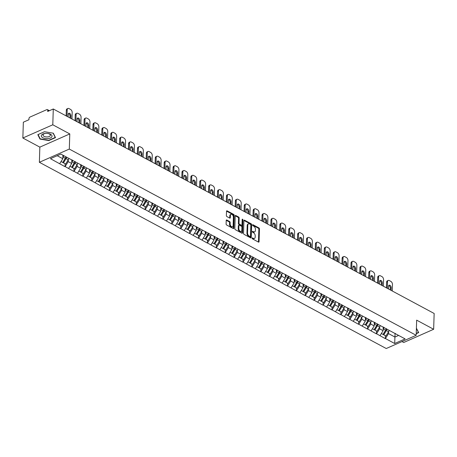 <?xml version="1.0" encoding="UTF-8"?>
<svg xmlns="http://www.w3.org/2000/svg" width="457" height="457" viewBox="0 0 457 457"><rect width="100%" height="100%" fill="white"/><g stroke="black" fill="none" stroke-linecap="round" stroke-linejoin="round"><path stroke-width="0.69" d="M252.15 238.194A0.571 0.348 66.2 0 0 252.527 238.902L258.473 242.096A0.811 0.497 66.2 0 0 258.822 242.13A0.811 0.497 66.2 0 0 259.056 241.684L259.456 228.94A0.811 0.497 66.2 0 0 258.919 227.929L252.972 224.735A0.571 0.348 66.2 0 0 252.938 225.729L253.709 226.141A2.599 1.588 66.2 0 1 255.429 229.368L255.394 230.431A2.599 1.588 66.2 0 1 254.652 231.848A2.599 1.588 66.2 0 1 253.532 231.733L252.767 231.322A0.571 0.348 66.2 0 0 252.732 232.316L253.504 232.727A2.599 1.588 66.2 0 1 255.223 235.955L255.189 237.017A2.599 1.588 66.2 0 1 254.446 238.434A2.599 1.588 66.2 0 1 253.327 238.326L252.555 237.908A0.571 0.348 66.2 0 0 252.15 238.194M226.803 220.011A0.811 0.497 66.2 0 0 226.455 219.977A0.811 0.497 66.2 0 0 226.221 220.423L226.112 223.999A0.811 0.497 66.2 0 0 226.649 225.01L233.253 228.551A0.811 0.497 66.2 0 0 233.607 228.591A0.811 0.497 66.2 0 0 233.835 228.146L234.235 215.396A0.811 0.497 66.2 0 0 233.698 214.39L227.095 210.843A0.811 0.497 66.2 0 0 226.746 210.808A0.811 0.497 66.2 0 0 226.512 211.248L226.375 215.573A0.811 0.497 66.2 0 0 226.912 216.578L229.74 218.098A0.811 0.497 66.2 0 0 230.088 218.132A0.811 0.497 66.2 0 0 230.322 217.686L230.391 215.544A2.171 1.331 66.2 0 1 231.008 214.362A2.171 1.331 66.2 0 1 232.596 214.996A2.171 1.331 66.2 0 1 233.384 217.155L233.121 225.547A2.171 1.331 66.2 0 1 232.499 226.729A2.171 1.331 66.2 0 1 230.916 226.095A2.171 1.331 66.2 0 1 230.128 223.941L230.168 222.542A0.811 0.497 66.2 0 0 229.631 221.531L226.803 220.011L226.244 220.263M69.784 133.918L52.789 124.79L53.286 108.989L434.15 313.473L433.653 329.274L416.658 320.151L416.184 335.307L69.31 149.068L69.784 133.918L39.845 147.131L39.371 162.286L69.31 149.068M243.524 233.344A0.811 0.497 66.2 0 0 244.061 234.355L250.665 237.903A0.811 0.497 66.2 0 0 251.013 237.937A0.811 0.497 66.2 0 0 251.247 237.491L251.647 224.747A0.811 0.497 66.2 0 0 251.11 223.736L244.506 220.188A0.811 0.497 66.2 0 0 244.152 220.154A0.811 0.497 66.2 0 0 243.924 220.594L243.524 233.344M241.959 233.23L235.355 229.682A0.811 0.497 66.2 0 1 234.818 228.671L235.218 215.921A0.811 0.497 66.2 0 1 235.446 215.481A0.811 0.497 66.2 0 1 235.801 215.515L238.628 217.035A0.811 0.497 66.2 0 1 239.165 218.04L239 223.21A0.811 0.497 66.2 0 0 239.537 224.221L241.416 225.227A0.811 0.497 66.2 0 0 241.764 225.261A0.811 0.497 66.2 0 0 241.999 224.821L242.164 219.44A0.571 0.348 66.2 0 1 242.947 219.857L242.541 232.819A0.811 0.497 66.2 0 1 242.307 233.264A0.811 0.497 66.2 0 1 241.959 233.23M39.371 162.286L386.239 348.52L416.184 335.307M65.043 163.703L65.128 166.565L68.236 161.635L68.299 159.682M64.945 166.645L50.441 158.682L60.861 154.083L405.108 338.911L394.688 343.51L385.422 338.534L388.53 333.604L388.593 331.645M385.337 335.672L385.422 338.534M385.245 338.614L376.528 333.753L379.63 328.823L379.693 326.869M376.437 330.891L376.528 333.753M376.345 333.833L367.628 328.977L370.736 324.047L370.798 322.094M367.542 326.115L367.628 328.977M367.451 329.057L358.734 324.202L361.841 319.272L361.898 317.318M358.642 321.34L358.734 324.202M358.551 324.281L349.834 319.426L352.941 314.496L353.004 312.537M349.748 316.564L349.834 319.426M349.656 319.506L340.939 314.65L344.047 309.72L344.104 307.761M340.848 311.788L340.939 314.65M340.756 314.724L332.039 309.869L335.147 304.939L335.209 302.985M331.953 307.007L332.039 309.869M331.862 309.949L323.145 305.093L326.252 300.163L326.309 298.21M323.053 302.231L323.145 305.093M322.962 305.173L314.245 300.318L317.352 295.388L317.415 293.434M314.159 297.456L314.245 300.318M314.068 300.398L305.35 295.542L308.458 290.612L308.515 288.653M305.259 292.68L305.35 295.542M305.167 295.622L296.45 290.766L299.558 285.836L299.621 283.877M296.364 287.899L296.45 290.766M296.273 290.841L287.556 285.985L290.663 281.055L290.721 279.101M287.47 283.123L287.556 285.985M287.373 286.065L278.656 281.209L281.763 276.279L281.826 274.326M278.57 278.347L278.656 281.209M278.479 281.289L269.761 276.434L272.869 271.504L272.932 269.55M269.676 273.572L269.761 276.434M269.579 276.514L260.861 271.658L263.969 266.728L264.032 264.769M260.776 268.796L260.861 271.658M260.684 271.738L251.967 266.882L255.075 261.952L255.137 259.993M251.881 264.015L251.967 266.882M251.784 266.957L243.067 262.101L246.174 257.171L246.237 255.217M242.981 259.239L243.067 262.101M242.89 262.181L234.173 257.325L237.28 252.395L237.343 250.442M234.087 254.463L234.173 257.325M233.99 257.405L225.272 252.55L228.38 247.62L228.443 245.66M225.187 249.688L225.272 252.55M225.095 252.63L216.378 247.774L219.486 242.844L219.549 240.885M216.292 244.912L216.378 247.774M216.201 247.854L207.478 242.993L210.586 238.068L210.648 236.109M207.392 240.131L207.478 242.993M207.301 243.073L198.584 238.217L201.691 233.287L201.754 231.333M198.498 235.355L198.584 238.217M198.407 238.297L189.689 233.441L192.791 228.511L192.854 226.558M189.598 230.579L189.689 233.441M189.506 233.521L180.789 228.666L183.897 223.736L183.96 221.776M180.704 225.804L180.789 228.666M180.612 228.746L171.895 223.89L175.002 218.96L175.06 217.001M171.803 221.028L171.895 223.89M171.712 223.97L162.995 219.109L166.102 214.179L166.165 212.225M162.909 216.247L162.995 219.109M162.818 219.189L154.1 214.333L157.208 209.403L157.265 207.449M154.009 211.471L154.1 214.333M153.918 214.413L145.2 209.557L148.308 204.627L148.371 202.674M145.115 206.695L145.2 209.557M145.023 209.637L136.306 204.782L139.414 199.852L139.471 197.892M136.215 201.92L136.306 204.782M136.123 204.862L127.406 200.006L130.513 195.076L130.576 193.117M127.32 197.144L127.406 200.006M127.229 200.08L118.512 195.225L121.619 190.295L121.676 188.341M118.42 192.363L118.512 195.225M118.329 195.305L109.611 190.449L112.719 185.519L112.782 183.565M109.526 187.587L109.611 190.449M109.434 190.529L100.717 185.673L103.825 180.744L103.888 178.79M100.631 182.811L100.717 185.673M100.534 185.753L91.817 180.898L94.925 175.968L94.987 174.008M91.731 178.036L91.817 180.898M91.64 180.978L82.923 176.122L86.03 171.192L86.093 169.233M82.837 173.254L82.923 176.122M82.74 176.196L74.023 171.341L77.13 166.411L77.193 164.457M73.937 168.479L74.023 171.341M73.845 171.421L65.128 166.565M68.236 161.635L71.715 163.503L71.829 159.796M74.862 161.424L75.548 161.967M68.607 168.433L71.715 163.503M77.13 166.411L80.609 168.279L80.729 164.571M83.757 166.199L84.442 166.742M77.501 173.209L80.609 168.279M86.03 171.192L89.509 173.06L89.623 169.347M92.657 170.975L93.342 171.518M86.402 177.99L89.509 173.06M94.925 175.968L98.404 177.836L98.523 174.128M101.551 175.756L102.237 176.299M95.296 182.766L98.404 177.836M103.825 180.744L107.304 182.611L107.418 178.904M110.451 180.532L111.137 181.075M104.196 187.541L107.304 182.611M112.719 185.519L116.198 187.387L116.318 183.68M119.346 185.308L120.031 185.85M113.09 192.317L116.198 187.387M121.619 190.295L125.098 192.163L125.212 188.455M128.246 190.083L128.931 190.626M121.99 197.093L125.098 192.163M130.513 195.076L133.992 196.944L134.112 193.231M137.14 194.859L137.825 195.402M130.885 201.874L133.992 196.944M139.414 199.852L142.892 201.72L143.007 198.012M146.04 199.64L146.726 200.183M139.785 206.65L142.892 201.72M148.308 204.627L151.787 206.495L151.907 202.788M154.934 204.416L155.62 204.959M148.679 211.425L151.787 206.495M157.208 209.403L160.687 211.271L160.801 207.564M163.835 209.192L164.52 209.734M157.579 216.201L160.687 211.271M166.102 214.179L169.581 216.047L169.696 212.339M172.729 213.967L173.414 214.51M166.474 220.977L169.581 216.047M175.002 218.96L178.481 220.828L178.596 217.115M181.629 218.743L182.309 219.291M175.374 225.758L178.481 220.828M183.897 223.736L187.376 225.604L187.49 221.896M190.523 223.524L191.209 224.067M184.268 230.534L187.376 225.604M192.791 228.511L196.276 230.379L196.39 226.672M199.423 228.3L200.103 228.843M193.168 235.309L196.276 230.379M201.691 233.287L205.17 235.155L205.284 231.448M208.318 233.076L209.003 233.618M202.063 240.085L205.17 235.155M210.586 238.068L214.065 239.931L214.184 236.223M217.218 237.851L217.898 238.394M210.963 244.861L214.065 239.931M219.486 242.844L222.965 244.712L223.079 241.005M226.112 242.627L226.798 243.175M219.857 249.642L222.965 244.712M228.38 247.62L231.859 249.488L231.979 245.78M235.012 247.408L235.692 247.951M228.751 254.418L231.859 249.488M237.28 252.395L240.759 254.263L240.873 250.556M243.907 252.184L244.592 252.727M237.651 259.193L240.759 254.263M246.174 257.171L249.653 259.039L249.773 255.332M252.807 256.96L253.486 257.502M246.546 263.969L249.653 259.039M255.075 261.952L258.553 263.82L258.668 260.107M261.701 261.735L262.387 262.278M255.446 268.745L258.553 263.82M263.969 266.728L267.448 268.596L267.568 264.889M270.595 266.517L271.281 267.059M264.34 273.526L267.448 268.596M272.869 271.504L276.348 273.372L276.462 269.664M279.495 271.292L280.181 271.835M273.24 278.302L276.348 273.372M281.763 276.279L285.242 278.147L285.362 274.44M288.39 276.068L289.075 276.611M282.135 283.077L285.242 278.147M290.663 281.055L294.142 282.923L294.257 279.216M297.29 280.844L297.975 281.386M291.035 287.853L294.142 282.923M299.558 285.836L303.037 287.704L303.157 283.991M306.184 285.619L306.87 286.162M299.929 292.634L303.037 287.704M308.458 290.612L311.937 292.48L312.051 288.773M315.084 290.401L315.77 290.943M308.829 297.41L311.937 292.48M317.352 295.388L320.831 297.256L320.951 293.548M323.979 295.176L324.664 295.719M317.724 302.186L320.831 297.256M326.252 300.163L329.731 302.031L329.845 298.324M332.879 299.952L333.564 300.495M326.624 306.961L329.731 302.031M335.147 304.939L338.626 306.807L338.746 303.1M341.773 304.728L342.459 305.27M335.518 311.737L338.626 306.807M344.047 309.72L347.526 311.588L347.64 307.875M350.673 309.503L351.359 310.046M344.418 316.518L347.526 311.588M352.941 314.496L356.42 316.364L356.534 312.657M359.568 314.285L360.253 314.827M353.312 321.294L356.42 316.364M361.841 319.272L365.32 321.14L365.434 317.432M368.468 319.06L369.147 319.603M362.212 326.07L365.32 321.14M370.736 324.047L374.214 325.915L374.329 322.208M377.362 323.836L378.048 324.379M371.107 330.845L374.214 325.915M379.63 328.823L383.115 330.691L383.229 326.983M386.262 328.612L386.942 329.154M380.007 335.621L383.115 330.691M388.53 333.604L394.945 337.049L398.618 335.427M395.065 333.342L394.688 343.51M395.156 333.387L395.842 333.936M401.994 341.568L403.714 342.493L433.653 329.274M52.789 124.79L22.85 138.008L23.347 122.202L28.945 119.734L28.98 118.58A1.24 0.771 -61.8 0 1 29.916 117.101L46.86 109.617A1.24 0.771 -61.8 0 1 47.414 109.606A1.24 0.771 -61.8 0 1 47.722 110.303L47.688 111.457L53.286 108.989M22.85 138.008L39.845 147.131M57.188 155.706L62.815 158.728L62.929 155.191M59.707 163.657L62.815 158.728M416.23 333.701L418.681 332.622L416.407 328.172M55.497 137.626L53.332 133.198L44.495 131.719L37.822 134.661L39.988 139.088L48.825 140.573L55.497 137.626M252.15 238.28L252.727 238.588A2.599 1.588 66.2 0 0 253.846 238.697L254.446 238.434M254.652 231.848L254.058 232.11A2.599 1.588 66.2 0 1 252.932 232.002L252.361 231.693M258.445 242.079A0.811 0.497 66.2 0 0 258.456 241.953L258.856 229.203A0.811 0.497 66.2 0 0 258.319 228.192L252.567 225.101M250.636 237.886A0.811 0.497 66.2 0 0 250.647 237.76L251.047 225.01A0.811 0.497 66.2 0 0 250.51 223.999L243.935 220.468M250.082 236.577A0.571 0.348 66.2 0 0 250.487 236.292L250.842 225.101A0.571 0.348 66.2 0 0 250.465 224.398L249.653 223.959A2.599 1.588 66.2 0 0 248.528 223.85A2.599 1.588 66.2 0 0 247.791 225.267L247.545 232.916A2.599 1.588 66.2 0 0 249.271 236.143L250.082 236.577L249.482 236.846A0.571 0.348 66.2 0 0 249.728 236.869L250.327 236.606M248.528 223.85L247.934 224.113A2.599 1.588 66.2 0 0 247.191 225.53L247.791 225.267M249.482 236.846L248.671 236.406A2.599 1.588 66.2 0 1 246.951 233.179L247.191 225.53M235.229 215.795L238.028 217.298L238.628 217.035M241.764 225.261L241.165 225.53A0.811 0.497 66.2 0 1 240.816 225.495L238.942 224.484A0.811 0.497 66.2 0 1 238.4 223.479L238.565 218.309A0.811 0.497 66.2 0 0 238.028 217.298M241.93 233.213A0.811 0.497 66.2 0 0 241.942 233.087L242.353 220.12A0.571 0.348 66.2 0 0 242.159 219.577M238.834 228.58A2.171 1.331 66.2 0 0 239.622 230.734A2.171 1.331 66.2 0 0 241.205 231.368A2.171 1.331 66.2 0 0 241.827 230.185L241.919 227.226A0.811 0.497 66.2 0 0 241.382 226.221L239.508 225.215A0.811 0.497 66.2 0 0 239.16 225.181A0.811 0.497 66.2 0 0 238.925 225.621L238.834 228.58L238.234 228.843A2.171 1.331 66.2 0 0 239.022 230.996A2.171 1.331 66.2 0 0 240.611 231.636L241.205 231.368M239.16 225.181L238.56 225.444A0.811 0.497 66.2 0 0 238.326 225.884L238.925 225.621M238.234 228.843L238.326 225.884M232.499 226.729L231.905 226.998A2.171 1.331 66.2 0 1 230.317 226.358A2.171 1.331 66.2 0 1 229.528 224.204L229.574 222.805A0.811 0.497 66.2 0 0 229.031 221.794L226.238 220.297M231.008 214.362L230.414 214.63A2.171 1.331 66.2 0 0 229.791 215.813L230.391 215.544M229.711 218.08A0.811 0.497 66.2 0 0 229.722 217.955L229.791 215.813M233.224 228.54A0.811 0.497 66.2 0 0 233.236 228.409L233.641 215.664A0.811 0.497 66.2 0 0 233.099 214.653L226.523 211.123M48.836 140.259L48.825 140.573M40.005 138.46L39.988 139.088M392.266 290.983L392.472 284.46A2.479 1.52 66.2 0 0 390.826 281.381L389.29 280.552A2.479 1.52 66.2 0 0 388.216 280.444A2.479 1.52 66.2 0 0 387.507 281.798L386.611 282.192L386.433 287.853M386.611 282.192A2.479 1.52 -113.8 0 1 387.319 280.844L388.216 280.444M388.701 285.568A1.942 1.188 -113.8 0 1 390.312 288.104L390.255 289.904M387.507 281.798L387.302 288.321M388.444 288.933L388.53 286.271A1.942 1.188 -113.8 0 1 389.084 285.214A1.942 1.188 -113.8 0 1 390.501 285.779A1.942 1.188 -113.8 0 1 391.209 287.71L391.123 290.372M389.227 330.382A6.781 4.222 118.2 0 1 388.536 331.742L386.336 330.565A6.781 4.222 -61.8 0 0 387.028 329.2M386.336 330.565L383.777 334.832L385.976 336.015L388.536 331.742M386.388 328.714A5.541 3.45 -61.8 0 1 385.702 330.114L383.143 334.387L383.777 334.832M383.457 327.109A5.541 3.45 118.2 0 1 383.206 327.709M384.154 327.48A6.781 4.222 118.2 0 1 383.4 328.989L383.155 329.4M381.332 333.519L383.04 334.438L385.599 330.165A6.781 4.222 -61.8 0 0 386.342 328.674M383.366 286.208L383.572 279.684A2.479 1.52 66.2 0 0 381.932 276.599L380.39 275.777A2.479 1.52 66.2 0 0 379.321 275.668A2.479 1.52 66.2 0 0 378.613 277.022L377.711 277.416L377.533 283.077M377.711 277.416A2.479 1.52 -113.8 0 1 378.419 276.068L379.321 275.668M379.807 280.792A1.942 1.188 -113.8 0 1 381.412 283.329L381.355 285.128M378.613 277.022L378.407 283.546M379.544 284.157L379.63 281.495A1.942 1.188 -113.8 0 1 380.184 280.432A1.942 1.188 -113.8 0 1 381.606 281.004A1.942 1.188 -113.8 0 1 382.309 282.934L382.229 285.596M380.327 325.601A6.781 4.222 118.2 0 1 379.636 326.966L377.442 325.784A6.781 4.222 -61.8 0 0 378.133 324.424M377.442 325.784L374.883 330.057L377.076 331.239L379.636 326.966M377.488 323.933A5.541 3.45 -61.8 0 1 376.808 325.338L374.249 329.611L374.883 330.057M374.563 322.334A5.541 3.45 118.2 0 1 374.306 322.933M375.254 322.705A6.781 4.222 118.2 0 1 374.506 324.207L374.254 324.624M372.432 328.743L374.14 329.663L376.699 325.39A6.781 4.222 -61.8 0 0 377.442 323.899M374.472 281.432L374.677 274.908A2.479 1.52 66.2 0 0 373.032 271.824L371.495 270.995A2.479 1.52 66.2 0 0 370.421 270.892A2.479 1.52 66.2 0 0 369.713 272.246L368.816 272.64L368.639 278.302M368.816 272.64A2.479 1.52 -113.8 0 1 369.524 271.287L370.421 270.892M370.907 276.017A1.942 1.188 -113.8 0 1 372.518 278.553L372.461 280.352M369.713 272.246L369.507 278.764M370.65 279.381L370.736 276.719A1.942 1.188 -113.8 0 1 371.29 275.657A1.942 1.188 -113.8 0 1 372.706 276.228A1.942 1.188 -113.8 0 1 373.415 278.153L373.329 280.821M371.432 320.825A6.781 4.222 118.2 0 1 370.741 322.191L368.548 321.008A6.781 4.222 -61.8 0 0 369.233 319.649M368.548 321.008L365.988 325.281L368.182 326.458L370.741 322.191M368.593 319.157A5.541 3.45 -61.8 0 1 367.908 320.563L365.349 324.836L365.988 325.281M365.663 317.552A5.541 3.45 118.2 0 1 365.411 318.158M366.36 317.929A6.781 4.222 118.2 0 1 365.606 319.432L365.36 319.849M363.538 323.967L365.246 324.881L367.805 320.608A6.781 4.222 -61.8 0 0 368.548 319.123M365.571 276.656L365.777 270.133A2.479 1.52 66.2 0 0 364.138 267.048L362.595 266.22A2.479 1.52 66.2 0 0 361.527 266.117A2.479 1.52 66.2 0 0 360.819 267.465L359.916 267.865L359.739 273.52M359.916 267.865A2.479 1.52 -113.8 0 1 360.63 266.511L361.527 266.117M362.013 271.235A1.942 1.188 -113.8 0 1 363.618 273.777L363.561 275.577M360.819 267.465L360.613 273.989M361.75 274.6L361.835 271.938A1.942 1.188 -113.8 0 1 362.39 270.881A1.942 1.188 -113.8 0 1 363.812 271.452A1.942 1.188 -113.8 0 1 364.515 273.377L364.435 276.039M362.532 316.05A6.781 4.222 118.2 0 1 361.841 317.409L359.648 316.233A6.781 4.222 -61.8 0 0 360.339 314.873M359.648 316.233L357.088 320.506L359.282 321.682L361.841 317.409M359.693 314.382A5.541 3.45 -61.8 0 1 359.013 315.787L356.454 320.06L357.088 320.506M356.768 312.777A5.541 3.45 118.2 0 1 356.511 313.382M357.46 313.148A6.781 4.222 118.2 0 1 356.711 314.656L356.46 315.073M354.638 319.192L356.346 320.106L358.905 315.833A6.781 4.222 -61.8 0 0 359.648 314.347M356.677 271.875L356.883 265.351A2.479 1.52 66.2 0 0 355.238 262.272L353.701 261.444A2.479 1.52 66.2 0 0 352.627 261.335A2.479 1.52 66.2 0 0 351.919 262.689L351.022 263.089L350.845 268.745M351.022 263.089A2.479 1.52 -113.8 0 1 351.73 261.735L352.627 261.335M353.112 266.46A1.942 1.188 -113.8 0 1 354.723 268.996L354.666 270.795M351.919 262.689L351.713 269.213M352.855 269.824L352.941 267.162A1.942 1.188 -113.8 0 1 353.495 266.105A1.942 1.188 -113.8 0 1 354.912 266.671A1.942 1.188 -113.8 0 1 355.62 268.602L355.535 271.264M353.638 311.274A6.781 4.222 118.2 0 1 352.947 312.634L350.753 311.457A6.781 4.222 -61.8 0 0 351.439 310.092M350.753 311.457L348.194 315.73L350.388 316.907L352.947 312.634M350.799 309.606A5.541 3.45 -61.8 0 1 350.113 311.011L347.554 315.279L348.194 315.73M347.868 308.001A5.541 3.45 118.2 0 1 347.617 308.606M348.565 308.372A6.781 4.222 118.2 0 1 347.811 309.88L347.566 310.297M345.743 314.41L347.451 315.33L350.011 311.057A6.781 4.222 -61.8 0 0 350.753 309.572M347.777 267.099L347.983 260.576A2.479 1.52 66.2 0 0 346.343 257.491L344.801 256.668A2.479 1.52 66.2 0 0 343.733 256.56A2.479 1.52 66.2 0 0 343.024 257.914L342.122 258.308L341.945 263.969M342.122 258.308A2.479 1.52 -113.8 0 1 342.836 256.96L343.733 256.56M344.218 261.684A1.942 1.188 -113.8 0 1 345.823 264.22L345.766 266.02M343.024 257.914L342.819 264.437M343.961 265.049L344.041 262.387A1.942 1.188 -113.8 0 1 344.595 261.33A1.942 1.188 -113.8 0 1 346.018 261.895A1.942 1.188 -113.8 0 1 346.72 263.826L346.64 266.488M344.738 306.498A6.781 4.222 118.2 0 1 344.047 307.858L341.853 306.681A6.781 4.222 -61.8 0 0 342.544 305.316M341.853 306.681L339.294 310.949L341.488 312.131L344.047 307.858M341.899 304.83A5.541 3.45 -61.8 0 1 341.219 306.23L338.66 310.503L339.294 310.949M338.974 303.225A5.541 3.45 118.2 0 1 338.723 303.825M339.665 303.597A6.781 4.222 118.2 0 1 338.917 305.099L338.666 305.516M336.843 309.635L338.551 310.554L341.111 306.281A6.781 4.222 -61.8 0 0 341.853 304.79M416.401 328.32L418.412 332.428L416.241 333.387M418.423 332.09L418.412 332.428M41.507 135.135A5.375 2.628 -178.2 0 0 45.146 138.482A5.375 2.628 -178.2 0 0 51.824 136.866A5.375 2.628 -178.2 0 0 48.076 133.501A5.375 2.628 -178.2 0 0 45.414 133.415A5.375 2.628 -178.2 0 0 41.507 135.135M45.649 133.398A3.679 1.799 -178.2 0 0 43.164 134.552A3.679 1.799 -178.2 0 0 43.009 135.032A3.679 1.799 -178.2 0 0 46.14 136.911A3.679 1.799 -178.2 0 0 50.224 135.74A3.679 1.799 -178.2 0 0 50.373 135.261A3.679 1.799 -178.2 0 0 47.842 133.467M53.138 133.164L55.228 137.437L48.762 140.288L40.199 138.854L38.097 134.564L44.535 131.725M55.24 137.094L55.228 137.437M338.883 262.324L339.088 255.8A2.479 1.52 66.2 0 0 337.443 252.715L335.906 251.893A2.479 1.52 66.2 0 0 334.832 251.784A2.479 1.52 66.2 0 0 334.124 253.138L333.227 253.532L333.05 259.193M333.227 253.532A2.479 1.52 -113.8 0 1 333.936 252.178L334.832 251.784M335.324 256.908A1.942 1.188 -113.8 0 1 336.929 259.445L336.872 261.244M334.124 253.138L333.918 259.662M335.061 260.273L335.147 257.611A1.942 1.188 -113.8 0 1 335.701 256.548A1.942 1.188 -113.8 0 1 337.117 257.12A1.942 1.188 -113.8 0 1 337.826 259.05L337.74 261.712M335.844 301.717A6.781 4.222 118.2 0 1 335.152 303.082L332.959 301.9A6.781 4.222 -61.8 0 0 333.644 300.54M332.959 301.9L330.4 306.173L332.593 307.355L335.152 303.082M333.004 300.049A5.541 3.45 -61.8 0 1 332.325 301.454L329.765 305.727L330.4 306.173M330.074 298.45A5.541 3.45 118.2 0 1 329.823 299.049M330.771 298.821A6.781 4.222 118.2 0 1 330.017 300.323L329.771 300.74M327.949 304.859L329.657 305.773L332.216 301.506A6.781 4.222 -61.8 0 0 332.959 300.015M329.983 257.548L330.188 251.024A2.479 1.52 66.2 0 0 328.549 247.94L327.006 247.111A2.479 1.52 66.2 0 0 325.938 247.008A2.479 1.52 66.2 0 0 325.23 248.357L324.333 248.757L324.15 254.418M324.333 248.757A2.479 1.52 -113.8 0 1 325.041 247.403L325.938 247.008M326.424 252.133A1.942 1.188 -113.8 0 1 328.029 254.669L327.972 256.468M325.23 248.357L325.024 254.88M326.167 255.497L326.247 252.835A1.942 1.188 -113.8 0 1 326.801 251.773A1.942 1.188 -113.8 0 1 328.223 252.344A1.942 1.188 -113.8 0 1 328.926 254.269L328.846 256.937M326.944 296.941A6.781 4.222 118.2 0 1 326.258 298.301L324.059 297.124A6.781 4.222 -61.8 0 0 324.75 295.765M324.059 297.124L321.5 301.397L323.699 302.574L326.258 298.301M324.104 295.273A5.541 3.45 -61.8 0 1 323.425 296.679L320.865 300.952L321.5 301.397M321.18 293.668A5.541 3.45 118.2 0 1 320.928 294.274M321.871 294.045A6.781 4.222 118.2 0 1 321.122 295.548L320.871 295.965M319.049 300.083L320.757 300.997L323.316 296.724A6.781 4.222 -61.8 0 0 324.059 295.239M321.088 252.772L321.294 246.249A2.479 1.52 66.2 0 0 319.649 243.164L318.112 242.336A2.479 1.52 66.2 0 0 317.038 242.233A2.479 1.52 66.2 0 0 316.33 243.581L315.433 243.981L315.256 249.636M315.433 243.981A2.479 1.52 -113.8 0 1 316.141 242.627L317.038 242.233M317.529 247.351A1.942 1.188 -113.8 0 1 319.135 249.893L319.077 251.687M316.33 243.581L316.124 250.105M317.267 250.716L317.352 248.054A1.942 1.188 -113.8 0 1 317.906 246.997A1.942 1.188 -113.8 0 1 319.323 247.563A1.942 1.188 -113.8 0 1 320.031 249.493L319.946 252.155M318.049 292.166A6.781 4.222 118.2 0 1 317.358 293.525L315.164 292.349A6.781 4.222 -61.8 0 0 315.856 290.989M315.164 292.349L312.605 296.622L314.799 297.798L317.358 293.525M315.21 290.498A5.541 3.45 -61.8 0 1 314.53 291.903L311.971 296.176L312.605 296.622M312.28 288.893A5.541 3.45 118.2 0 1 312.028 289.498M312.976 289.264A6.781 4.222 118.2 0 1 312.222 290.772L311.977 291.189M310.154 295.302L311.863 296.222L314.422 291.949A6.781 4.222 -61.8 0 0 315.164 290.463M312.194 247.991L312.394 241.467A2.479 1.52 66.2 0 0 310.754 238.388L309.212 237.56A2.479 1.52 66.2 0 0 308.144 237.451A2.479 1.52 66.2 0 0 307.435 238.805L306.538 239.2L306.356 244.861M306.538 239.2A2.479 1.52 -113.8 0 1 307.247 237.851L308.144 237.451M308.629 242.576A1.942 1.188 -113.8 0 1 310.234 245.112L310.177 246.911M307.435 238.805L307.23 245.329M308.372 245.94L308.452 243.278A1.942 1.188 -113.8 0 1 309.006 242.221A1.942 1.188 -113.8 0 1 310.429 242.787A1.942 1.188 -113.8 0 1 311.131 244.718L311.051 247.38M309.149 287.39A6.781 4.222 118.2 0 1 308.464 288.75L306.264 287.573A6.781 4.222 -61.8 0 0 306.955 286.208M306.264 287.573L303.705 291.846L305.904 293.023L308.464 288.75M306.31 285.722A5.541 3.45 -61.8 0 1 305.63 287.122L303.071 291.395L303.705 291.846M303.385 284.117A5.541 3.45 118.2 0 1 303.134 284.722M304.076 284.488A6.781 4.222 118.2 0 1 303.328 285.996L303.077 286.413M301.254 290.526L302.962 291.446L305.522 287.173A6.781 4.222 -61.8 0 0 306.264 285.688M303.294 243.215L303.499 236.692A2.479 1.52 66.2 0 0 301.854 233.607L300.318 232.784A2.479 1.52 66.2 0 0 299.244 232.676A2.479 1.52 66.2 0 0 298.535 234.03L297.638 234.424L297.461 240.085M297.638 234.424A2.479 1.52 -113.8 0 1 298.347 233.076L299.244 232.676M299.735 237.8A1.942 1.188 -113.8 0 1 301.34 240.336L301.283 242.136M298.535 234.03L298.33 240.553M299.472 241.165L299.558 238.503A1.942 1.188 -113.8 0 1 300.112 237.446A1.942 1.188 -113.8 0 1 301.529 238.011A1.942 1.188 -113.8 0 1 302.237 239.942L302.151 242.604M300.255 282.615A6.781 4.222 118.2 0 1 299.564 283.974L297.37 282.792A6.781 4.222 -61.8 0 0 298.061 281.432M297.37 282.792L294.811 287.065L297.004 288.247L299.564 283.974M297.416 280.946A5.541 3.45 -61.8 0 1 296.736 282.346L294.177 286.619L294.811 287.065M294.485 279.341A5.541 3.45 118.2 0 1 294.234 279.941M295.182 279.713A6.781 4.222 118.2 0 1 294.434 281.215L294.182 281.632M292.36 285.751L294.068 286.67L296.627 282.397A6.781 4.222 -61.8 0 0 297.37 280.906M294.399 238.44L294.599 231.916A2.479 1.52 66.2 0 0 292.96 228.831L291.417 228.009A2.479 1.52 66.2 0 0 290.349 227.9A2.479 1.52 66.2 0 0 289.641 229.254L288.744 229.648L288.561 235.309M288.744 229.648A2.479 1.52 -113.8 0 1 289.452 228.294L290.349 227.9M290.835 233.024A1.942 1.188 -113.8 0 1 292.44 235.561L292.383 237.36M289.641 229.254L289.435 235.778M290.578 236.389L290.658 233.727A1.942 1.188 -113.8 0 1 291.212 232.664A1.942 1.188 -113.8 0 1 292.634 233.236A1.942 1.188 -113.8 0 1 293.343 235.166L293.257 237.829M291.355 277.833A6.781 4.222 118.2 0 1 290.669 279.198L288.47 278.016A6.781 4.222 -61.8 0 0 289.161 276.656M288.47 278.016L285.911 282.289L288.11 283.466L290.669 279.198M288.516 276.165A5.541 3.45 -61.8 0 1 287.836 277.57L285.277 281.843L285.911 282.289M285.591 274.566A5.541 3.45 118.2 0 1 285.339 275.165M286.282 274.937A6.781 4.222 118.2 0 1 285.534 276.439L285.282 276.856M283.46 280.975L285.168 281.889L287.727 277.622A6.781 4.222 -61.8 0 0 288.47 276.131M285.499 233.664L285.705 227.14A2.479 1.52 66.2 0 0 284.06 224.056L282.523 223.227A2.479 1.52 66.2 0 0 281.449 223.125A2.479 1.52 66.2 0 0 280.741 224.473L279.844 224.873L279.667 230.534M279.844 224.873A2.479 1.52 -113.8 0 1 280.552 223.519L281.449 223.125M281.94 228.249A1.942 1.188 -113.8 0 1 283.546 230.785L283.489 232.584M280.741 224.473L280.541 230.996M281.678 231.613L281.763 228.946A1.942 1.188 -113.8 0 1 282.317 227.889A1.942 1.188 -113.8 0 1 283.74 228.46A1.942 1.188 -113.8 0 1 284.443 230.385L284.357 233.053M282.46 273.058A6.781 4.222 118.2 0 1 281.769 274.417L279.575 273.24A6.781 4.222 -61.8 0 0 280.267 271.881M279.575 273.24L277.016 277.513L279.21 278.69L281.769 274.417M279.621 271.389A5.541 3.45 -61.8 0 1 278.941 272.795L276.382 277.068L277.016 277.513M276.691 269.784A5.541 3.45 118.2 0 1 276.439 270.39M277.388 270.161A6.781 4.222 118.2 0 1 276.639 271.664L276.388 272.081M274.566 276.199L276.274 277.113L278.833 272.84A6.781 4.222 -61.8 0 0 279.575 271.355M276.605 228.888L276.811 222.365A2.479 1.52 66.2 0 0 275.165 219.28L273.623 218.452A2.479 1.52 66.2 0 0 272.555 218.349A2.479 1.52 66.2 0 0 271.846 219.697L270.95 220.097L270.773 225.752M270.95 220.097A2.479 1.52 -113.8 0 1 271.658 218.743L272.555 218.349M273.04 223.467A1.942 1.188 -113.8 0 1 274.646 226.009L274.588 227.803M271.846 219.697L271.641 226.221M272.783 226.832L272.863 224.17A1.942 1.188 -113.8 0 1 273.423 223.113A1.942 1.188 -113.8 0 1 274.84 223.679A1.942 1.188 -113.8 0 1 275.548 225.609L275.462 228.272M273.566 268.282A6.781 4.222 118.2 0 1 272.875 269.641L270.675 268.465A6.781 4.222 -61.8 0 0 271.367 267.105M270.675 268.465L268.116 272.738L270.315 273.914L272.875 269.641M270.721 266.614A5.541 3.45 -61.8 0 1 270.041 268.019L267.482 272.286L268.116 272.738M267.796 265.009A5.541 3.45 118.2 0 1 267.545 265.614M268.488 265.38A6.781 4.222 118.2 0 1 267.739 266.888L267.488 267.305M265.666 271.418L267.379 272.338L269.933 268.065A6.781 4.222 -61.8 0 0 270.681 266.58M267.705 224.107L267.911 217.583A2.479 1.52 66.2 0 0 266.265 214.504L264.729 213.676A2.479 1.52 66.2 0 0 263.66 213.568A2.479 1.52 66.2 0 0 262.946 214.921L262.05 215.316L261.872 220.977M262.05 215.316A2.479 1.52 -113.8 0 1 262.758 213.967L263.66 213.568M264.146 218.692A1.942 1.188 -113.8 0 1 265.751 221.228L265.694 223.027M262.946 214.921L262.746 221.445M263.883 222.056L263.969 219.394A1.942 1.188 -113.8 0 1 264.523 218.337A1.942 1.188 -113.8 0 1 265.945 218.903A1.942 1.188 -113.8 0 1 266.648 220.834L266.562 223.496M264.666 263.506A6.781 4.222 118.2 0 1 263.975 264.866L261.781 263.689A6.781 4.222 -61.8 0 0 262.472 262.324M261.781 263.689L259.222 267.956L261.415 269.139L263.975 264.866M261.827 261.838A5.541 3.45 -61.8 0 1 261.147 263.238L258.588 267.511L259.222 267.956M258.896 260.233A5.541 3.45 118.2 0 1 258.645 260.838M259.593 260.604A6.781 4.222 118.2 0 1 258.845 262.112L258.593 262.529M256.771 266.642L258.479 267.562L261.038 263.289A6.781 4.222 -61.8 0 0 261.781 261.798M258.811 219.331L259.016 212.808A2.479 1.52 66.2 0 0 257.371 209.723L255.829 208.9A2.479 1.52 66.2 0 0 254.76 208.792A2.479 1.52 66.2 0 0 254.052 210.146L253.155 210.54L252.978 216.201M253.155 210.54A2.479 1.52 -113.8 0 1 253.864 209.192L254.76 208.792M255.246 213.916A1.942 1.188 -113.8 0 1 256.851 216.452L256.8 218.252M254.052 210.146L253.846 216.669M254.989 217.281L255.069 214.619A1.942 1.188 -113.8 0 1 255.629 213.556A1.942 1.188 -113.8 0 1 257.045 214.127A1.942 1.188 -113.8 0 1 257.754 216.058L257.668 218.72M255.771 258.731A6.781 4.222 118.2 0 1 255.08 260.09L252.881 258.908A6.781 4.222 -61.8 0 0 253.572 257.548M252.881 258.908L250.322 263.181L252.521 264.363L255.08 260.09M252.927 257.057A5.541 3.45 -61.8 0 1 252.247 258.462L249.688 262.735L250.322 263.181M250.002 255.457A5.541 3.45 118.2 0 1 249.751 256.057M250.693 255.829A6.781 4.222 118.2 0 1 249.945 257.331L249.693 257.748M247.877 261.867L249.585 262.786L252.144 258.513A6.781 4.222 -61.8 0 0 252.887 257.023M249.91 214.556L250.116 208.032A2.479 1.52 66.2 0 0 248.471 204.947L246.934 204.119A2.479 1.52 66.2 0 0 245.866 204.016A2.479 1.52 66.2 0 0 245.152 205.37L244.255 205.764L244.078 211.425M244.255 205.764A2.479 1.52 -113.8 0 1 244.963 204.41L245.866 204.016M246.352 209.14A1.942 1.188 -113.8 0 1 247.957 211.677L247.9 213.476M245.152 205.37L244.952 211.894M246.089 212.505L246.174 209.843A1.942 1.188 -113.8 0 1 246.729 208.78A1.942 1.188 -113.8 0 1 248.151 209.352A1.942 1.188 -113.8 0 1 248.854 211.283L248.774 213.945M246.871 253.949A6.781 4.222 118.2 0 1 246.18 255.314L243.987 254.132A6.781 4.222 -61.8 0 0 244.678 252.772M243.987 254.132L241.427 258.405L243.621 259.582L246.18 255.314M244.032 252.281A5.541 3.45 -61.8 0 1 243.353 253.686L240.793 257.959L241.427 258.405M241.107 250.682A5.541 3.45 118.2 0 1 240.85 251.281M241.799 251.053A6.781 4.222 118.2 0 1 241.05 252.555L240.799 252.972M238.977 257.091L240.685 258.005L243.244 253.738A6.781 4.222 -61.8 0 0 243.987 252.247M241.016 209.78L241.222 203.256A2.479 1.52 66.2 0 0 239.577 200.172L238.034 199.343A2.479 1.52 66.2 0 0 236.966 199.241A2.479 1.52 66.2 0 0 236.258 200.589L235.361 200.989L235.184 206.644M235.361 200.989A2.479 1.52 -113.8 0 1 236.069 199.635L236.966 199.241M237.451 204.365A1.942 1.188 -113.8 0 1 239.057 206.901L239.005 208.7M236.258 200.589L236.052 207.112M237.194 207.729L237.274 205.062A1.942 1.188 -113.8 0 1 237.834 204.005A1.942 1.188 -113.8 0 1 239.251 204.576A1.942 1.188 -113.8 0 1 239.959 206.501L239.874 209.163M237.977 249.174A6.781 4.222 118.2 0 1 237.286 250.533L235.087 249.356A6.781 4.222 -61.8 0 0 235.778 247.997M235.087 249.356L232.527 253.629L234.727 254.806L237.286 250.533M235.132 247.505A5.541 3.45 -61.8 0 1 234.452 248.911L231.893 253.184L232.527 253.629M232.207 245.9A5.541 3.45 118.2 0 1 231.956 246.506M232.899 246.277A6.781 4.222 118.2 0 1 232.15 247.78L231.905 248.197M230.082 252.315L231.79 253.229L234.35 248.956A6.781 4.222 -61.8 0 0 235.092 247.471M232.116 204.999L232.322 198.481A2.479 1.52 66.2 0 0 230.682 195.396L229.14 194.568A2.479 1.52 66.2 0 0 228.072 194.465A2.479 1.52 66.2 0 0 227.363 195.813L226.461 196.213L226.284 201.868M226.461 196.213A2.479 1.52 -113.8 0 1 227.169 194.859L228.072 194.465M228.557 199.583A1.942 1.188 -113.8 0 1 230.162 202.125L230.105 203.919M227.363 195.813L227.158 202.337M228.294 202.948L228.38 200.286A1.942 1.188 -113.8 0 1 228.934 199.229A1.942 1.188 -113.8 0 1 230.357 199.795A1.942 1.188 -113.8 0 1 231.059 201.726L230.979 204.388M229.077 244.398A6.781 4.222 118.2 0 1 228.386 245.757L226.192 244.581A6.781 4.222 -61.8 0 0 226.883 243.221M226.192 244.581L223.633 248.854L225.827 250.03L228.386 245.757M226.238 242.73A5.541 3.45 -61.8 0 1 225.558 244.135L222.999 248.402L223.633 248.854M223.313 241.125A5.541 3.45 118.2 0 1 223.056 241.73M224.004 241.496A6.781 4.222 118.2 0 1 223.256 243.004L223.005 243.421M221.182 247.534L222.89 248.454L225.45 244.181A6.781 4.222 -61.8 0 0 226.192 242.696M223.222 200.223L223.427 193.699A2.479 1.52 66.2 0 0 221.782 190.62L220.24 189.792A2.479 1.52 66.2 0 0 219.171 189.684A2.479 1.52 66.2 0 0 218.463 191.037L217.566 191.432L217.389 197.093M217.566 191.432A2.479 1.52 -113.8 0 1 218.275 190.083L219.171 189.684M219.657 194.808A1.942 1.188 -113.8 0 1 221.262 197.344L221.211 199.143M218.463 191.037L218.257 197.561M219.4 198.172L219.48 195.51A1.942 1.188 -113.8 0 1 220.04 194.453A1.942 1.188 -113.8 0 1 221.456 195.019A1.942 1.188 -113.8 0 1 222.165 196.95L222.079 199.612M220.183 239.622A6.781 4.222 118.2 0 1 219.491 240.982L217.292 239.805A6.781 4.222 -61.8 0 0 217.983 238.44M217.292 239.805L214.733 244.072L216.932 245.255L219.491 240.982M217.343 237.954A5.541 3.45 -61.8 0 1 216.658 239.354L214.099 243.627L214.733 244.072M214.413 236.349A5.541 3.45 118.2 0 1 214.162 236.949M215.104 236.72A6.781 4.222 118.2 0 1 214.356 238.228L214.11 238.64M212.288 242.758L213.996 243.678L216.555 239.405A6.781 4.222 -61.8 0 0 217.298 237.914M214.322 195.447L214.527 188.924A2.479 1.52 66.2 0 0 212.888 185.839L211.345 185.016A2.479 1.52 66.2 0 0 210.277 184.908A2.479 1.52 66.2 0 0 209.569 186.262L208.666 186.656L208.489 192.317M208.666 186.656A2.479 1.52 -113.8 0 1 209.375 185.308L210.277 184.908M210.763 190.032A1.942 1.188 -113.8 0 1 212.368 192.568L212.311 194.368M209.569 186.262L209.363 192.785M210.5 193.397L210.586 190.735A1.942 1.188 -113.8 0 1 211.14 189.672A1.942 1.188 -113.8 0 1 212.562 190.243A1.942 1.188 -113.8 0 1 213.265 192.174L213.185 194.836M211.283 234.847A6.781 4.222 118.2 0 1 210.591 236.206L208.398 235.024A6.781 4.222 -61.8 0 0 209.089 233.664M208.398 235.024L205.839 239.297L208.032 240.479L210.591 236.206M208.443 233.173A5.541 3.45 -61.8 0 1 207.764 234.578L205.204 238.851L205.839 239.297M205.519 231.573A5.541 3.45 118.2 0 1 205.262 232.173M206.21 231.945A6.781 4.222 118.2 0 1 205.461 233.447L205.21 233.864M203.388 237.983L205.096 238.902L207.655 234.63A6.781 4.222 -61.8 0 0 208.398 233.139M205.427 190.672L205.633 184.148A2.479 1.52 66.2 0 0 203.988 181.063L202.451 180.235A2.479 1.52 66.2 0 0 201.377 180.132A2.479 1.52 66.2 0 0 200.669 181.486L199.772 181.88L199.595 187.541M199.772 181.88A2.479 1.52 -113.8 0 1 200.48 180.526L201.377 180.132M201.863 185.256A1.942 1.188 -113.8 0 1 203.474 187.793L203.416 189.592M200.669 181.486L200.463 188.01M201.606 188.621L201.691 185.959A1.942 1.188 -113.8 0 1 202.245 184.896A1.942 1.188 -113.8 0 1 203.662 185.468A1.942 1.188 -113.8 0 1 204.37 187.399L204.285 190.061M202.388 230.065A6.781 4.222 118.2 0 1 201.697 231.431L199.498 230.248A6.781 4.222 -61.8 0 0 200.189 228.888M199.498 230.248L196.938 234.521L199.138 235.698L201.697 231.431M199.549 228.397A5.541 3.45 -61.8 0 1 198.864 229.802L196.304 234.075L196.938 234.521M196.619 226.798A5.541 3.45 118.2 0 1 196.367 227.397M197.315 227.169A6.781 4.222 118.2 0 1 196.561 228.671L196.316 229.088M194.493 233.207L196.202 234.121L198.761 229.848A6.781 4.222 -61.8 0 0 199.503 228.363M196.527 185.896L196.733 179.373A2.479 1.52 66.2 0 0 195.093 176.288L193.551 175.459A2.479 1.52 66.2 0 0 192.483 175.357A2.479 1.52 66.2 0 0 191.774 176.705L190.872 177.105L190.695 182.76M190.872 177.105A2.479 1.52 -113.8 0 1 191.58 175.751L192.483 175.357M192.968 180.481A1.942 1.188 -113.8 0 1 194.573 183.017L194.516 184.817M191.774 176.705L191.569 183.228M192.705 183.845L192.791 181.178A1.942 1.188 -113.8 0 1 193.345 180.121A1.942 1.188 -113.8 0 1 194.768 180.692A1.942 1.188 -113.8 0 1 195.47 182.617L195.39 185.279M193.488 225.29A6.781 4.222 118.2 0 1 192.797 226.649L190.603 225.472A6.781 4.222 -61.8 0 0 191.294 224.113M190.603 225.472L188.044 229.745L190.238 230.922L192.797 226.649M190.649 223.622A5.541 3.45 -61.8 0 1 189.969 225.027L187.41 229.3L188.044 229.745M187.724 222.016A5.541 3.45 118.2 0 1 187.467 222.622M188.415 222.388A6.781 4.222 118.2 0 1 187.667 223.896L187.416 224.313M185.593 228.431L187.301 229.345L189.861 225.073A6.781 4.222 -61.8 0 0 190.603 223.587M187.633 181.115L187.838 174.597A2.479 1.52 66.2 0 0 186.193 171.512L184.657 170.684A2.479 1.52 66.2 0 0 183.583 170.581A2.479 1.52 66.2 0 0 182.874 171.929L181.977 172.329L181.8 177.984M181.977 172.329A2.479 1.52 -113.8 0 1 182.686 170.975L183.583 170.581M184.068 175.699A1.942 1.188 -113.8 0 1 185.679 178.241L185.622 180.035M182.874 171.929L182.669 178.453M183.811 179.064L183.897 176.402A1.942 1.188 -113.8 0 1 184.451 175.345A1.942 1.188 -113.8 0 1 185.868 175.911A1.942 1.188 -113.8 0 1 186.576 177.842L186.49 180.504M184.594 220.514A6.781 4.222 118.2 0 1 183.903 221.874L181.709 220.697A6.781 4.222 -61.8 0 0 182.394 219.337M181.709 220.697L179.15 224.97L181.343 226.146L183.903 221.874M181.755 218.846A5.541 3.45 -61.8 0 1 181.069 220.251L178.51 224.518L179.15 224.97M178.824 217.241A5.541 3.45 118.2 0 1 178.573 217.846M179.521 217.612A6.781 4.222 118.2 0 1 178.767 219.12L178.521 219.537M176.699 223.65L178.407 224.57L180.966 220.297A6.781 4.222 -61.8 0 0 181.709 218.812M178.733 176.339L178.938 169.815A2.479 1.52 66.2 0 0 177.299 166.736L175.756 165.908A2.479 1.52 66.2 0 0 174.688 165.8A2.479 1.52 66.2 0 0 173.98 167.153L173.077 167.548L172.9 173.209M173.077 167.548A2.479 1.52 -113.8 0 1 173.791 166.199L174.688 165.8M175.174 170.924A1.942 1.188 -113.8 0 1 176.779 173.46L176.722 175.26M173.98 167.153L173.774 173.677M174.911 174.288L174.997 171.626A1.942 1.188 -113.8 0 1 175.551 170.57A1.942 1.188 -113.8 0 1 176.973 171.135A1.942 1.188 -113.8 0 1 177.676 173.066L177.596 175.728M175.694 215.738A6.781 4.222 118.2 0 1 175.002 217.098L172.809 215.921A6.781 4.222 -61.8 0 0 173.5 214.556M172.809 215.921L170.25 220.188L172.443 221.371L175.002 217.098M172.855 214.07A5.541 3.45 -61.8 0 1 172.175 215.47L169.616 219.743L170.25 220.188M169.93 212.465A5.541 3.45 118.2 0 1 169.673 213.065M170.621 212.836A6.781 4.222 118.2 0 1 169.873 214.339L169.621 214.756M167.799 218.874L169.507 219.794L172.066 215.521A6.781 4.222 -61.8 0 0 172.809 214.03M169.838 171.564L170.044 165.04A2.479 1.52 66.2 0 0 168.399 161.955L166.862 161.132A2.479 1.52 66.2 0 0 165.788 161.024A2.479 1.52 66.2 0 0 165.08 162.378L164.183 162.772L164.006 168.433M164.183 162.772A2.479 1.52 -113.8 0 1 164.891 161.424L165.788 161.024M166.274 166.148A1.942 1.188 -113.8 0 1 167.885 168.684L167.828 170.484M165.08 162.378L164.874 168.901M166.017 169.513L166.102 166.851A1.942 1.188 -113.8 0 1 166.656 165.788A1.942 1.188 -113.8 0 1 168.073 166.359A1.942 1.188 -113.8 0 1 168.782 168.29L168.696 170.952M166.799 210.957A6.781 4.222 118.2 0 1 166.108 212.322L163.914 211.14A6.781 4.222 -61.8 0 0 164.6 209.78M163.914 211.14L161.355 215.413L163.549 216.595L166.108 212.322M163.96 209.289A5.541 3.45 -61.8 0 1 163.275 210.694L160.715 214.967L161.355 215.413M161.03 207.689A5.541 3.45 118.2 0 1 160.778 208.289M161.727 208.061A6.781 4.222 118.2 0 1 160.973 209.563L160.727 209.98M158.905 214.099L160.613 215.013L163.172 210.746A6.781 4.222 -61.8 0 0 163.914 209.255M160.938 166.788L161.144 160.264A2.479 1.52 66.2 0 0 159.504 157.179L157.962 156.351A2.479 1.52 66.2 0 0 156.894 156.248A2.479 1.52 66.2 0 0 156.185 157.602L155.283 157.996L155.106 163.657M155.283 157.996A2.479 1.52 -113.8 0 1 155.997 156.642L156.894 156.248M157.379 161.372A1.942 1.188 -113.8 0 1 158.985 163.909L158.927 165.708M156.185 157.602L155.98 164.12M157.122 164.737L157.202 162.075A1.942 1.188 -113.8 0 1 157.756 161.013A1.942 1.188 -113.8 0 1 159.179 161.584A1.942 1.188 -113.8 0 1 159.881 163.509L159.801 166.177M157.899 206.181A6.781 4.222 118.2 0 1 157.208 207.541L155.014 206.364A6.781 4.222 -61.8 0 0 155.706 205.004M155.014 206.364L152.455 210.637L154.649 211.814L157.208 207.541M155.06 204.513A5.541 3.45 -61.8 0 1 154.38 205.918L151.821 210.191L152.455 210.637M152.135 202.908A5.541 3.45 118.2 0 1 151.884 203.514M152.827 203.285A6.781 4.222 118.2 0 1 152.078 204.787L151.827 205.204M150.005 209.323L151.713 210.237L154.272 205.964A6.781 4.222 -61.8 0 0 155.014 204.479M152.044 162.012L152.25 155.489A2.479 1.52 66.2 0 0 150.604 152.404L149.068 151.575A2.479 1.52 66.2 0 0 147.994 151.473A2.479 1.52 66.2 0 0 147.285 152.821L146.389 153.221L146.211 158.876M146.389 153.221A2.479 1.52 -113.8 0 1 147.097 151.867L147.994 151.473M148.485 156.591A1.942 1.188 -113.8 0 1 150.09 159.133L150.033 160.933M147.285 152.821L147.08 159.344M148.222 159.956L148.308 157.294A1.942 1.188 -113.8 0 1 148.862 156.237A1.942 1.188 -113.8 0 1 150.279 156.808A1.942 1.188 -113.8 0 1 150.987 158.733L150.901 161.395M149.005 201.406A6.781 4.222 118.2 0 1 148.314 202.765L146.12 201.588A6.781 4.222 -61.8 0 0 146.806 200.229M146.12 201.588L143.561 205.861L145.754 207.038L148.314 202.765M146.166 199.738A5.541 3.45 -61.8 0 1 145.486 201.143L142.927 205.416L143.561 205.861M143.235 198.132A5.541 3.45 118.2 0 1 142.984 198.738M143.932 198.504A6.781 4.222 118.2 0 1 143.178 200.012L142.932 200.429M141.11 204.547L142.818 205.461L145.377 201.189A6.781 4.222 -61.8 0 0 146.12 199.703M143.144 157.231L143.349 150.707A2.479 1.52 66.2 0 0 141.71 147.628L140.168 146.8A2.479 1.52 66.2 0 0 139.099 146.691A2.479 1.52 66.2 0 0 138.391 148.045L137.494 148.445L137.311 154.1M137.494 148.445A2.479 1.52 -113.8 0 1 138.203 147.091L139.099 146.691M139.585 151.815A1.942 1.188 -113.8 0 1 141.19 154.352L141.133 156.151M138.391 148.045L138.185 154.569M139.328 155.18L139.408 152.518A1.942 1.188 -113.8 0 1 139.962 151.461A1.942 1.188 -113.8 0 1 141.384 152.027A1.942 1.188 -113.8 0 1 142.087 153.958L142.007 156.62M140.105 196.63A6.781 4.222 118.2 0 1 139.419 197.99L137.22 196.813A6.781 4.222 -61.8 0 0 137.911 195.447M137.22 196.813L134.661 201.086L136.86 202.262L139.419 197.99M137.266 194.962A5.541 3.45 -61.8 0 1 136.586 196.367L134.027 200.634L134.661 201.086M134.341 193.357A5.541 3.45 118.2 0 1 134.09 193.962M135.032 193.728A6.781 4.222 118.2 0 1 134.284 195.236L134.032 195.653M132.21 199.766L133.918 200.686L136.477 196.413A6.781 4.222 -61.8 0 0 137.22 194.928M134.249 152.455L134.455 145.932A2.479 1.52 66.2 0 0 132.81 142.847L131.273 142.024A2.479 1.52 66.2 0 0 130.199 141.916A2.479 1.52 66.2 0 0 129.491 143.27L128.594 143.664L128.417 149.325M128.594 143.664A2.479 1.52 -113.8 0 1 129.302 142.316L130.199 141.916M130.691 147.04A1.942 1.188 -113.8 0 1 132.296 149.576L132.239 151.376M129.491 143.27L129.285 149.793M130.428 150.404L130.513 147.742A1.942 1.188 -113.8 0 1 131.068 146.686A1.942 1.188 -113.8 0 1 132.484 147.251A1.942 1.188 -113.8 0 1 133.193 149.182L133.107 151.844M131.21 191.854A6.781 4.222 118.2 0 1 130.519 193.214L128.326 192.031A6.781 4.222 -61.8 0 0 129.017 190.672M128.326 192.031L125.766 196.304L127.96 197.487L130.519 193.214M128.371 190.186A5.541 3.45 -61.8 0 1 127.692 191.586L125.132 195.859L125.766 196.304M125.441 188.581A5.541 3.45 118.2 0 1 125.189 189.181M126.138 188.952A6.781 4.222 118.2 0 1 125.384 190.455L125.138 190.872M123.316 194.99L125.024 195.91L127.583 191.637A6.781 4.222 -61.8 0 0 128.326 190.146M125.355 147.68L125.555 141.156A2.479 1.52 66.2 0 0 123.916 138.071L122.373 137.249A2.479 1.52 66.2 0 0 121.305 137.14A2.479 1.52 66.2 0 0 120.597 138.494L119.7 138.888L119.517 144.549M119.7 138.888A2.479 1.52 -113.8 0 1 120.408 137.534L121.305 137.14M121.79 142.264A1.942 1.188 -113.8 0 1 123.396 144.8L123.339 146.6M120.597 138.494L120.391 145.018M121.533 145.629L121.613 142.967A1.942 1.188 -113.8 0 1 122.168 141.904A1.942 1.188 -113.8 0 1 123.59 142.475A1.942 1.188 -113.8 0 1 124.293 144.406L124.213 147.068M122.31 187.073A6.781 4.222 118.2 0 1 121.625 188.438L119.426 187.256A6.781 4.222 -61.8 0 0 120.117 185.896M119.426 187.256L116.866 191.529L119.066 192.711L121.625 188.438M119.471 185.405A5.541 3.45 -61.8 0 1 118.791 186.81L116.232 191.083L116.866 191.529M116.546 183.805A5.541 3.45 118.2 0 1 116.295 184.405M117.238 184.177A6.781 4.222 118.2 0 1 116.489 185.679L116.238 186.096M114.416 190.215L116.124 191.129L118.683 186.862A6.781 4.222 -61.8 0 0 119.426 185.371M116.455 142.904L116.661 136.38A2.479 1.52 66.2 0 0 115.015 133.295L113.479 132.467A2.479 1.52 66.2 0 0 112.405 132.364A2.479 1.52 66.2 0 0 111.697 133.712L110.8 134.112L110.623 139.773M110.8 134.112A2.479 1.52 -113.8 0 1 111.508 132.758L112.405 132.364M112.896 137.488A1.942 1.188 -113.8 0 1 114.501 140.025L114.444 141.824M111.697 133.712L111.491 140.236M112.633 140.853L112.719 138.191A1.942 1.188 -113.8 0 1 113.273 137.129A1.942 1.188 -113.8 0 1 114.69 137.7A1.942 1.188 -113.8 0 1 115.398 139.625L115.313 142.293M113.416 182.297A6.781 4.222 118.2 0 1 112.725 183.657L110.531 182.48A6.781 4.222 -61.8 0 0 111.222 181.121M110.531 182.48L107.972 186.753L110.166 187.93L112.725 183.657M110.577 180.629A5.541 3.45 -61.8 0 1 109.897 182.035L107.338 186.307L107.972 186.753M107.646 179.024A5.541 3.45 118.2 0 1 107.395 179.63M108.343 179.401A6.781 4.222 118.2 0 1 107.595 180.903L107.344 181.32M105.521 185.439L107.229 186.353L109.789 182.08A6.781 4.222 -61.8 0 0 110.531 180.595M107.561 138.128L107.761 131.605A2.479 1.52 66.2 0 0 106.121 128.52L104.579 127.692A2.479 1.52 66.2 0 0 103.51 127.589A2.479 1.52 66.2 0 0 102.802 128.937L101.905 129.337L101.722 134.992M101.905 129.337A2.479 1.52 -113.8 0 1 102.614 127.983L103.51 127.589M103.996 132.707A1.942 1.188 -113.8 0 1 105.601 135.249L105.544 137.043M102.802 128.937L102.597 135.461M103.739 136.072L103.819 133.41A1.942 1.188 -113.8 0 1 104.373 132.353A1.942 1.188 -113.8 0 1 105.796 132.918A1.942 1.188 -113.8 0 1 106.504 134.849L106.418 137.511M104.516 177.522A6.781 4.222 118.2 0 1 103.83 178.881L101.631 177.704A6.781 4.222 -61.8 0 0 102.322 176.345M101.631 177.704L99.072 181.977L101.271 183.154L103.83 178.881M101.677 175.854A5.541 3.45 -61.8 0 1 100.997 177.259L98.438 181.532L99.072 181.977M98.752 174.248A5.541 3.45 118.2 0 1 98.501 174.854M99.443 174.62A6.781 4.222 118.2 0 1 98.695 176.128L98.444 176.545M96.621 180.658L98.329 181.578L100.888 177.305A6.781 4.222 -61.8 0 0 101.631 175.819M98.661 133.347L98.866 126.823A2.479 1.52 66.2 0 0 97.221 123.744L95.684 122.916A2.479 1.52 66.2 0 0 94.61 122.807A2.479 1.52 66.2 0 0 93.902 124.161L93.005 124.555L92.828 130.216M93.005 124.555A2.479 1.52 -113.8 0 1 93.714 123.207L94.61 122.807M95.102 127.931A1.942 1.188 -113.8 0 1 96.707 130.468L96.65 132.267M93.902 124.161L93.702 130.685M94.839 131.296L94.925 128.634A1.942 1.188 -113.8 0 1 95.479 127.577A1.942 1.188 -113.8 0 1 96.901 128.143A1.942 1.188 -113.8 0 1 97.604 130.074L97.518 132.736M95.622 172.746A6.781 4.222 118.2 0 1 94.93 174.106L92.737 172.929A6.781 4.222 -61.8 0 0 93.428 171.564M92.737 172.929L90.178 177.202L92.371 178.379L94.93 174.106M92.782 171.078A5.541 3.45 -61.8 0 1 92.103 172.478L89.543 176.75L90.178 177.202M89.852 169.473A5.541 3.45 118.2 0 1 89.601 170.078M90.549 169.844A6.781 4.222 118.2 0 1 89.8 171.352L89.549 171.769M87.727 175.882L89.435 176.802L91.994 172.529A6.781 4.222 -61.8 0 0 92.737 171.044M89.766 128.571L89.972 122.048A2.479 1.52 66.2 0 0 88.327 118.963L86.784 118.14A2.479 1.52 66.2 0 0 85.716 118.032A2.479 1.52 66.2 0 0 85.008 119.386L84.111 119.78L83.934 125.441M84.111 119.78A2.479 1.52 -113.8 0 1 84.819 118.432L85.716 118.032M86.202 123.156A1.942 1.188 -113.8 0 1 87.807 125.692L87.75 127.492M85.008 119.386L84.802 125.909M85.945 126.52L86.025 123.858A1.942 1.188 -113.8 0 1 86.584 122.802A1.942 1.188 -113.8 0 1 88.001 123.367A1.942 1.188 -113.8 0 1 88.709 125.298L88.624 127.96M86.727 167.97A6.781 4.222 118.2 0 1 86.036 169.33L83.837 168.147A6.781 4.222 -61.8 0 0 84.528 166.788M83.837 168.147L81.277 172.42L83.477 173.603L86.036 169.33M83.882 166.302A5.541 3.45 -61.8 0 1 83.203 167.702L80.643 171.975L81.277 172.42M80.958 164.697A5.541 3.45 118.2 0 1 80.706 165.297M81.649 165.068A6.781 4.222 118.2 0 1 80.9 166.571L80.649 166.988M78.827 171.107L80.541 172.026L83.094 167.753A6.781 4.222 -61.8 0 0 83.842 166.262M80.866 123.796L81.072 117.272A2.479 1.52 66.2 0 0 79.427 114.187L77.89 113.359A2.479 1.52 66.2 0 0 76.822 113.256A2.479 1.52 66.2 0 0 76.108 114.61L75.211 115.004L75.034 120.665M75.211 115.004A2.479 1.52 -113.8 0 1 75.919 113.65L76.822 113.256M77.307 118.38A1.942 1.188 -113.8 0 1 78.912 120.916L78.855 122.716M76.108 114.61L75.908 121.134M77.044 121.745L77.13 119.083A1.942 1.188 -113.8 0 1 77.684 118.02A1.942 1.188 -113.8 0 1 79.107 118.592A1.942 1.188 -113.8 0 1 79.809 120.522L79.724 123.184M77.827 163.189A6.781 4.222 118.2 0 1 77.136 164.554L74.942 163.372A6.781 4.222 -61.8 0 0 75.634 162.012M74.942 163.372L72.383 167.645L74.577 168.822L77.136 164.554M74.988 161.521A5.541 3.45 -61.8 0 1 74.308 162.926L71.749 167.199L72.383 167.645M72.057 159.921A5.541 3.45 118.2 0 1 71.806 160.521M72.754 160.293A6.781 4.222 118.2 0 1 72.006 161.795L71.755 162.212M69.932 166.331L71.64 167.245L74.2 162.978A6.781 4.222 -61.8 0 0 74.942 161.487M71.972 119.02L72.177 112.496A2.479 1.52 66.2 0 0 70.532 109.412L68.99 108.583A2.479 1.52 66.2 0 0 67.922 108.48A2.479 1.52 66.2 0 0 67.213 109.829L66.316 110.228L66.139 115.889M66.316 110.228A2.479 1.52 -113.8 0 1 67.025 108.875L67.922 108.48M68.407 113.604A1.942 1.188 -113.8 0 1 70.012 116.141L69.961 117.94M67.213 109.829L67.008 116.352M68.15 116.969L68.23 114.301A1.942 1.188 -113.8 0 1 68.79 113.245A1.942 1.188 -113.8 0 1 70.207 113.816A1.942 1.188 -113.8 0 1 70.915 115.741L70.829 118.409M68.933 158.413A6.781 4.222 118.2 0 1 68.242 159.773L66.042 158.596A6.781 4.222 -61.8 0 0 66.733 157.237M66.042 158.596L63.483 162.869L65.682 164.046L68.242 159.773M66.042 156.865A5.541 3.45 -61.8 0 1 65.408 158.151L62.849 162.424L63.483 162.869M63.106 155.289A5.541 3.45 118.2 0 1 62.912 155.746M63.797 155.66A6.781 4.222 118.2 0 1 63.106 157.019L62.855 157.437M61.038 161.555L62.746 162.469L65.305 158.196A6.781 4.222 -61.8 0 0 65.991 156.837M48.888 110.931L47.722 110.303M252.727 238.588L253.327 238.326M252.373 231.493L252.767 231.322M252.932 232.002L253.532 231.733M252.578 224.907L252.972 224.735M258.319 228.192L258.919 227.929M258.856 229.203L259.456 228.94M258.456 241.953L259.056 241.684M252.167 238.08L252.555 237.908M243.941 220.434L244.506 220.188M250.51 223.999L251.11 223.736M251.047 225.01L251.647 224.747M250.647 237.76L251.247 237.491M246.951 233.179L247.545 232.916M248.671 236.406L249.271 236.143M235.241 215.761L235.801 215.515M238.565 218.309L239.165 218.04M238.4 223.479L239 223.21M238.942 224.484L239.537 224.221M240.816 225.495L241.416 225.227M242.353 220.12L242.947 219.857M241.942 233.087L242.541 232.819M229.031 221.794L229.631 221.531M229.574 222.805L230.168 222.542M229.528 224.204L230.128 223.941M229.722 217.955L230.322 217.686M226.535 211.088L227.095 210.843M233.099 214.653L233.698 214.39M233.641 215.664L234.235 215.396M233.236 228.409L233.835 228.146M385.599 330.165L383.4 328.989M390.312 288.104L391.209 287.71M376.699 325.39L374.506 324.207M381.412 283.329L382.309 282.934M367.805 320.608L365.606 319.432M372.518 278.553L373.415 278.153M358.905 315.833L356.711 314.656M363.618 273.777L364.515 273.377M350.011 311.057L347.811 309.88M354.723 268.996L355.62 268.602M341.111 306.281L338.917 305.099M345.823 264.22L346.72 263.826M332.216 301.506L330.017 300.323M336.929 259.445L337.826 259.05M323.316 296.724L321.122 295.548M328.029 254.669L328.926 254.269M314.422 291.949L312.222 290.772M319.135 249.893L320.031 249.493M305.522 287.173L303.328 285.996M310.234 245.112L311.131 244.718M296.627 282.397L294.434 281.215M301.34 240.336L302.237 239.942M287.727 277.622L285.534 276.439M292.44 235.561L293.343 235.166M278.833 272.84L276.639 271.664M283.546 230.785L284.443 230.385M269.933 268.065L267.739 266.888M274.646 226.009L275.548 225.609M261.038 263.289L258.845 262.112M265.751 221.228L266.648 220.834M252.144 258.513L249.945 257.331M256.851 216.452L257.754 216.058M243.244 253.738L241.05 252.555M247.957 211.677L248.854 211.283M234.35 248.956L232.15 247.78M239.057 206.901L239.959 206.501M225.45 244.181L223.256 243.004M230.162 202.125L231.059 201.726M216.555 239.405L214.356 238.228M221.262 197.344L222.165 196.95M207.655 234.63L205.461 233.447M212.368 192.568L213.265 192.174M198.761 229.848L196.561 228.671M203.474 187.793L204.37 187.399M189.861 225.073L187.667 223.896M194.573 183.017L195.47 182.617M180.966 220.297L178.767 219.12M185.679 178.241L186.576 177.842M172.066 215.521L169.873 214.339M176.779 173.46L177.676 173.066M163.172 210.746L160.973 209.563M167.885 168.684L168.782 168.29M154.272 205.964L152.078 204.787M158.985 163.909L159.881 163.509M145.377 201.189L143.178 200.012M150.09 159.133L150.987 158.733M136.477 196.413L134.284 195.236M141.19 154.352L142.087 153.958M127.583 191.637L125.384 190.455M132.296 149.576L133.193 149.182M118.683 186.862L116.489 185.679M123.396 144.8L124.293 144.406M109.789 182.08L107.595 180.903M114.501 140.025L115.398 139.625M100.888 177.305L98.695 176.128M105.601 135.249L106.504 134.849M91.994 172.529L89.8 171.352M96.707 130.468L97.604 130.074M83.094 167.753L80.9 166.571M87.807 125.692L88.709 125.298M74.2 162.978L72.006 161.795M78.912 120.916L79.809 120.522M65.305 158.196L63.106 157.019M70.012 116.141L70.915 115.741M49.43 110.691L47.414 109.606"/></g></svg>
